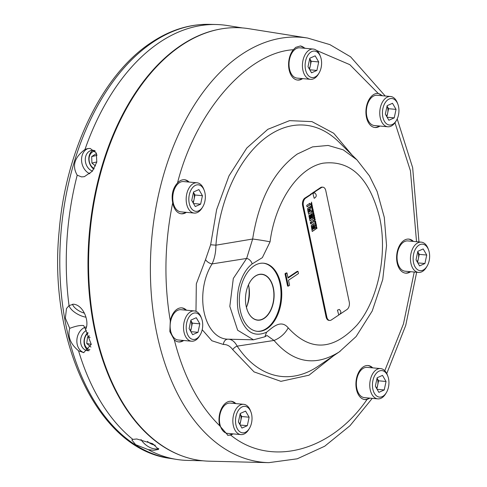 <?xml version="1.0" encoding="UTF-8"?>
<svg xmlns="http://www.w3.org/2000/svg" width="487" height="487" viewBox="0 0 487 487"><rect width="100%" height="100%" fill="white"/><g stroke="black" fill="none" stroke-linecap="round" stroke-linejoin="round"><path stroke-width="0.73" d="M340.157 351.285L338.976 352.095C315.01 366.796 293.363 362.918 274.029 340.456L237.187 346.141A5.698 3.555 -33.5 0 0 232.749 349.666C230.156 346.129 227.039 344.394 223.411 344.473L211.888 340.766L202.196 329.711M333.607 355.747L308.995 375.197L280.914 381.345L254.062 371.898L232.749 349.666M416.531 241.71L410.45 170.87L394.981 122.73M384.767 370.717L403.473 323.867L414.236 272.032M369.682 398.22L367.04 399.462A17.1 10.544 -84.8 0 1 364.982 399.602A17.1 10.544 -84.8 0 1 355.96 385.546A17.1 10.544 -84.8 0 1 363.235 366.9A17.1 10.544 -84.8 0 1 368.093 365.536A17.1 10.544 -84.8 0 1 372.732 367.868M233.042 433.874A17.1 10.544 -84.8 0 1 232.914 433.96A17.1 10.544 -84.8 0 1 230.637 435.055C270.382 467.575 331.13 451.729 367.04 399.462M230.637 435.055L227.928 435.317L219.686 425.754A17.1 10.544 -84.8 0 1 226.315 402.633A17.1 10.544 -84.8 0 1 231.173 401.264A17.1 10.544 -84.8 0 1 235.811 403.595M183.733 340.492A17.1 10.544 -84.8 0 1 183.611 340.577A17.1 10.544 -84.8 0 1 178.753 341.947A17.1 10.544 -84.8 0 1 174.297 339.792C183.66 376.524 198.787 405.178 219.686 425.754M174.297 339.792L169.847 331.635L170.286 320.763A17.1 10.544 -84.8 0 1 177.006 309.251A17.1 10.544 -84.8 0 1 181.864 307.881A17.1 10.544 -84.8 0 1 186.503 310.213M249.04 283.635A22.913 14.129 -84.8 0 1 249.819 282.229A22.913 14.129 -84.8 0 1 255.255 276.214A22.913 14.129 -84.8 0 1 261.762 274.382A22.913 14.129 -84.8 0 1 273.195 288.152A22.913 14.129 -84.8 0 1 264.1 318.188A22.913 14.129 -84.8 0 1 257.593 320.02A22.913 14.129 -84.8 0 1 247.268 310.14A22.913 14.129 -84.8 0 1 246.763 308.612M273.408 288.103A23.072 14.226 -84.8 0 1 264.344 318.279A23.072 14.226 -84.8 0 1 246.245 306.627A23.072 14.226 -84.8 0 1 246.178 306.323A23.072 14.226 -84.8 0 1 248.175 285.498A23.072 14.226 -84.8 0 1 261.994 274.242A23.072 14.226 -84.8 0 1 273.408 288.103M186.363 212.35A17.1 10.544 -84.8 0 1 186.235 212.435A17.1 10.544 -84.8 0 1 181.377 213.805A17.1 10.544 -84.8 0 1 172.702 202.805C171.199 194.824 172.8 188.207 177.512 182.96A17.1 10.544 -84.8 0 1 179.63 181.109A17.1 10.544 -84.8 0 1 184.488 179.74A17.1 10.544 -84.8 0 1 189.126 182.071M181.006 213.763A17.1 10.544 95.2 0 0 185.486 212.369A17.1 10.544 95.2 0 0 185.614 212.283M188.384 182.004A17.1 10.544 95.2 0 0 184.116 179.715M302.628 78.614A17.1 10.544 -84.8 0 1 302.5 78.699A17.1 10.544 -84.8 0 1 297.642 80.063A17.1 10.544 -84.8 0 1 288.84 68.235A17.1 10.544 -84.8 0 1 293.338 49.723L295.749 47.355L300.4 45.967L305.367 48.335M297.271 80.02A17.1 10.544 95.2 0 0 301.757 78.632A17.1 10.544 95.2 0 0 301.885 78.547M304.649 48.268A17.1 10.544 95.2 0 0 300.205 45.955M379.963 126.06A17.1 10.544 -84.8 0 1 379.836 126.145A17.1 10.544 -84.8 0 1 374.978 127.509A17.1 10.544 -84.8 0 1 365.956 113.459A17.1 10.544 -84.8 0 1 373.231 94.813A17.1 10.544 -84.8 0 1 378.089 93.449A17.1 10.544 -84.8 0 1 378.283 93.467L382.423 95.75M374.606 127.466A17.1 10.544 95.2 0 0 379.087 126.078A17.1 10.544 95.2 0 0 379.215 125.993M381.985 95.714A17.1 10.544 95.2 0 0 377.717 93.425M410.657 271.703A17.1 10.544 -84.8 0 1 410.529 271.789A17.1 10.544 -84.8 0 1 405.671 273.158A17.1 10.544 -84.8 0 1 396.649 259.102A17.1 10.544 -84.8 0 1 403.924 240.462A17.1 10.544 -84.8 0 1 408.782 239.093A17.1 10.544 -84.8 0 1 413.42 241.424M405.3 273.116A17.1 10.544 95.2 0 0 409.78 271.722A17.1 10.544 95.2 0 0 409.908 271.636M412.678 241.357A17.1 10.544 95.2 0 0 408.41 239.074M364.611 399.553A17.1 10.544 95.2 0 0 369.091 398.165A17.1 10.544 95.2 0 0 369.219 398.08M371.983 367.801A17.1 10.544 95.2 0 0 367.722 365.512M227.606 435.281A17.1 10.544 95.2 0 0 232.171 433.893A17.1 10.544 95.2 0 0 232.299 433.807M235.063 403.528A17.1 10.544 95.2 0 0 230.795 401.239M178.382 341.898A17.1 10.544 95.2 0 0 182.862 340.51A17.1 10.544 95.2 0 0 182.99 340.425M185.754 310.146A17.1 10.544 95.2 0 0 181.493 307.857M252.65 239.02C258.914 199.427 273.773 171.114 297.247 154.062L312.538 146.885L328.135 145.443L343.189 149.826L356.892 159.803L338.806 141.936A126.206 77.817 95.2 0 0 269.171 135.24A126.206 77.817 95.2 0 0 215.911 245.18L252.65 239.02L246.641 258.445A5.698 3.902 52.5 0 1 252.156 263.917L262.359 257.635L270.066 241.838A19.005 1.114 -172.1 0 0 252.65 239.02M181.517 45.364A217.336 134.004 95.2 0 0 131.253 100.298A217.336 134.004 95.2 0 0 106.665 369.469A217.336 134.004 95.2 0 0 209.191 461.183L268.806 462.65A213.367 131.557 95.2 0 1 156.948 334.106A213.367 131.557 95.2 0 1 241.637 54.422A213.367 131.557 95.2 0 1 307.595 38.041L248.699 28.678A217.336 134.004 95.2 0 0 181.517 45.364M196.979 182.789L183.569 181.566A15.2 9.375 95.2 0 0 173.22 202.708A15.2 9.375 95.2 0 0 180.805 211.845L194.216 213.069A15.2 9.375 -84.8 0 1 186.631 203.931A15.2 9.375 -84.8 0 1 196.979 182.789A15.2 9.375 -84.8 0 1 203.767 189.181L204.236 190.411A13.301 8.2 -84.8 0 1 204.936 192.815A13.301 8.2 -84.8 0 1 202.732 206.89A13.301 8.2 -84.8 0 1 189.236 203.316A13.301 8.2 -84.8 0 1 193.716 186.491A13.301 8.2 -84.8 0 1 204.236 190.411M202.732 206.89L202.044 208.01A15.2 9.375 -84.8 0 1 194.216 213.069M131.253 100.298L130.924 100.833A216.435 133.444 95.2 0 0 106.44 368.884L106.665 369.469M313.251 49.053L299.84 47.829A15.2 9.375 95.2 0 0 289.485 68.971A15.2 9.375 95.2 0 0 297.07 78.103L310.481 79.332A15.2 9.375 -84.8 0 1 302.896 70.195A15.2 9.375 -84.8 0 1 313.251 49.053A15.2 9.375 -84.8 0 1 320.032 55.445L320.501 56.675A13.301 8.2 -84.8 0 1 321.201 59.073A13.301 8.2 -84.8 0 1 318.997 73.147A13.301 8.2 -84.8 0 1 305.507 69.58A13.301 8.2 -84.8 0 1 309.988 52.754A13.301 8.2 -84.8 0 1 320.501 56.675M318.997 73.147L318.315 74.274A15.2 9.375 -84.8 0 1 310.481 79.332M390.58 96.499L377.169 95.275A15.2 9.375 95.2 0 0 366.821 116.417A15.2 9.375 95.2 0 0 374.406 125.549L387.816 126.778A15.2 9.375 -84.8 0 1 380.231 117.641A15.2 9.375 -84.8 0 1 390.58 96.499A15.2 9.375 -84.8 0 1 397.368 102.891L397.836 104.121A13.301 8.2 -84.8 0 1 398.536 106.519A13.301 8.2 -84.8 0 1 396.333 120.593A13.301 8.2 -84.8 0 1 382.837 117.026A13.301 8.2 -84.8 0 1 387.317 100.2A13.301 8.2 -84.8 0 1 397.836 104.121M396.333 120.593L395.645 121.72A15.2 9.375 -84.8 0 1 387.816 126.778M421.273 242.142L407.863 240.919A15.2 9.375 95.2 0 0 397.514 262.061A15.2 9.375 95.2 0 0 405.099 271.198L418.51 272.422A15.2 9.375 -84.8 0 1 410.918 263.284A15.2 9.375 -84.8 0 1 416.957 243.36A15.2 9.375 -84.8 0 1 421.273 242.142A15.2 9.375 -84.8 0 1 428.061 248.534L428.53 249.764A13.301 8.2 -84.8 0 1 427.026 266.243A13.301 8.2 -84.8 0 1 423.946 269.603A13.301 8.2 -84.8 0 1 413.53 262.67A13.301 8.2 -84.8 0 1 418.814 245.235A13.301 8.2 -84.8 0 1 428.53 249.764M427.026 266.243L426.338 267.363A15.2 9.375 -84.8 0 1 422.826 271.21A15.2 9.375 -84.8 0 1 418.51 272.422M380.584 368.586L367.174 367.362A15.2 9.375 95.2 0 0 356.825 388.504A15.2 9.375 95.2 0 0 364.41 397.642L377.821 398.865A15.2 9.375 -84.8 0 1 370.23 389.728A15.2 9.375 -84.8 0 1 380.584 368.586A15.2 9.375 -84.8 0 1 387.372 374.978L387.841 376.207A13.301 8.2 -84.8 0 1 388.541 378.606A13.301 8.2 -84.8 0 1 386.337 392.68A13.301 8.2 -84.8 0 1 372.841 389.113A13.301 8.2 -84.8 0 1 377.322 372.287A13.301 8.2 -84.8 0 1 387.841 376.207M386.337 392.68L385.649 393.806A15.2 9.375 -84.8 0 1 377.821 398.865M243.664 404.313L230.254 403.09A15.2 9.375 95.2 0 0 219.899 424.232A15.2 9.375 95.2 0 0 227.484 433.369L240.895 434.593A15.2 9.375 -84.8 0 1 233.31 425.455A15.2 9.375 -84.8 0 1 243.664 404.313A15.2 9.375 -84.8 0 1 250.452 410.705L250.915 411.935A13.301 8.2 -84.8 0 1 251.615 414.334A13.301 8.2 -84.8 0 1 249.411 428.408A13.301 8.2 -84.8 0 1 235.921 424.841A13.301 8.2 -84.8 0 1 240.401 408.015A13.301 8.2 -84.8 0 1 250.915 411.935M249.411 428.408L248.729 429.534A15.2 9.375 -84.8 0 1 240.895 434.593M194.356 310.931L180.945 309.708A15.2 9.375 95.2 0 0 170.596 330.85A15.2 9.375 95.2 0 0 178.181 339.987L191.592 341.21A15.2 9.375 -84.8 0 1 184.001 332.073A15.2 9.375 -84.8 0 1 194.356 310.931A15.2 9.375 -84.8 0 1 201.143 317.323L201.612 318.553A13.301 8.2 -84.8 0 1 202.312 320.951A13.301 8.2 -84.8 0 1 200.108 335.026A13.301 8.2 -84.8 0 1 186.612 331.458A13.301 8.2 -84.8 0 1 191.093 314.632A13.301 8.2 -84.8 0 1 201.612 318.553M200.108 335.026L199.42 336.152A15.2 9.375 -84.8 0 1 191.592 341.21M253.934 265.951A34.206 21.087 -84.8 0 1 263.65 263.217A34.206 21.087 -84.8 0 1 281.693 291.329A34.206 21.087 -84.8 0 1 267.144 328.609A34.206 21.087 -84.8 0 1 257.428 331.343A34.206 21.087 -84.8 0 1 239.385 303.231A34.206 21.087 -84.8 0 1 253.934 265.951M257.057 331.306A34.206 21.087 95.2 0 0 266.395 328.542A34.206 21.087 95.2 0 0 280.962 291.555A34.206 21.087 95.2 0 0 263.278 263.187M180.774 455.442A217.135 133.882 -84.8 0 1 87.977 263.954A217.135 133.882 -84.8 0 1 180.847 45.48A217.135 133.882 -84.8 0 1 219.716 29.177M242.38 27.923L227.271 25.525A218.535 134.741 95.2 0 0 216.258 24.514A218.535 134.741 95.2 0 0 159.718 42.302A218.535 134.741 95.2 0 0 84.975 149.466L87.283 148.675L90.156 148.432L96.347 153.034L96.791 162.061L92.347 171.235L84.348 176.671L81.536 176.903L77.208 175.186A218.535 134.741 95.2 0 0 69.038 305.611L73.47 304.186C83.703 305.075 89.772 322.053 85.566 329.541L91.276 344.388L83.679 352.631L78.565 350.798A218.535 134.741 95.2 0 0 132.884 439.396L136.762 438.982L152.699 443.7L158.634 449.41L153.77 450.305L148.231 449.641A218.535 134.741 95.2 0 0 176.531 459.399A218.535 134.741 95.2 0 0 187.544 460.41L202.835 460.781M148.231 449.641L135.648 444.68L131.819 439.968L132.884 439.396M78.565 350.798C70.42 344.017 67.474 336.541 69.732 328.354L65.349 318.175L66.482 308.545L69.038 305.611M77.208 175.186C71.863 165.878 74.456 157.307 84.975 149.466M141.023 439.548A13.301 7.841 -139.9 0 0 154.927 448.929A13.301 7.841 -139.9 0 0 158.78 448.411M69.732 328.354C75.315 326.217 79.722 325.261 82.942 325.486L83.697 325.59L85.59 329.492M85.931 326.978A13.301 10.452 -79.2 0 0 76.897 339.725A13.301 10.452 -79.2 0 0 83.916 352.649M69.044 305.605A13.301 5.771 -152.6 0 0 85.943 317.195M88.202 148.505A13.301 10.264 -103.1 0 0 81.585 160.838A13.301 10.264 -103.1 0 0 89.9 173.743M147.464 441.417A10.641 6.27 -139.9 0 0 155.341 445.191M86.339 330.472A10.641 8.364 -79.2 0 0 80.586 341.545A10.641 8.364 -79.2 0 0 87.033 350.603A10.641 8.364 -79.2 0 0 87.672 350.695A10.641 8.364 -79.2 0 0 89.17 350.658M72.533 304.229A10.641 4.62 -152.6 0 0 84.354 313.135M94.874 150.69A10.641 8.206 -103.1 0 0 93.273 150.349A10.641 8.206 -103.1 0 0 91.221 150.489A10.641 8.206 -103.1 0 0 85.304 160.46A10.641 8.206 -103.1 0 0 92.493 171.053M246.416 307.352A22.913 14.129 95.2 0 0 248.473 284.816M193.455 192.389A7.603 4.687 -84.8 0 1 194.118 194.386A7.603 4.687 -84.8 0 1 194.088 199.25A7.603 4.687 -84.8 0 1 192.87 202.409M87.794 332.578A10.641 8.364 -79.2 0 0 84.056 342.477A10.641 8.364 -79.2 0 0 88.811 350.701M93.041 150.337A10.641 8.206 -103.1 0 0 88.823 159.383A10.641 8.206 -103.1 0 0 93.845 169.147M309.72 58.647A7.603 4.687 -84.8 0 1 310.389 60.644A7.603 4.687 -84.8 0 1 310.353 65.508A7.603 4.687 -84.8 0 1 309.142 68.673M387.055 106.093A7.603 4.687 -84.8 0 1 387.725 108.09A7.603 4.687 -84.8 0 1 387.689 112.954A7.603 4.687 -84.8 0 1 386.471 116.119M417.743 251.742A7.603 4.687 -84.8 0 1 418.412 253.739A7.603 4.687 -84.8 0 1 418.382 258.603A7.603 4.687 -84.8 0 1 417.164 261.762M377.054 378.18A7.603 4.687 -84.8 0 1 377.723 380.177A7.603 4.687 -84.8 0 1 377.693 385.047A7.603 4.687 -84.8 0 1 376.475 388.206M240.134 413.907A7.603 4.687 -84.8 0 1 240.803 415.904A7.603 4.687 -84.8 0 1 240.767 420.774A7.603 4.687 -84.8 0 1 239.555 423.933M190.825 320.525A7.603 4.687 -84.8 0 1 191.494 322.522A7.603 4.687 -84.8 0 1 191.464 327.392A7.603 4.687 -84.8 0 1 190.247 330.551M96.816 161.94L91.909 163.078L95.519 165.964M96.803 154.349L96.049 153.746L91.69 156.583L97.029 155.341M91.69 156.583L91.909 163.078M89.486 335.853L87.569 336.974L90.107 337.461M87.569 336.974L86.723 343.493L91.276 344.364M86.723 343.493L90.947 347.067M94.186 168.593A9.198 7.098 76.9 0 1 89.072 158.512A9.198 7.098 76.9 0 1 95.251 151.14M89.9 349.678A9.198 7.226 100.8 0 1 84.373 342.659A9.198 7.226 100.8 0 1 88.086 333.065M311.534 204.193L311.637 204.692L311.138 204.747L311.388 204.181L310.986 204.723M312.27 208.266L312.064 207.279L312.27 208.266L311.954 208.326M312.118 208.253L311.911 207.267L312.234 207.206M315.46 225.432L315.661 224.361L316.209 224.933L315.314 225.42L315.515 224.349L316.148 224.653M309.056 212.259L308.521 209.38L308.855 208.966L309.3 209.294L309.817 211.748L308.91 212.241L308.521 209.38M308.374 209.367L308.709 208.953L309.3 209.294M312.66 229.499L312.106 226.869L312.264 226.272L312.593 226.546L313.147 229.17L312.66 229.499L311.96 226.857L312.112 226.26L312.593 226.546M313.792 228.738L313.232 226.078L313.378 225.371L313.719 225.755L314.279 228.415L313.792 228.738L313.086 226.065L313.232 225.359L313.719 225.755M315.479 222.924L315.588 223.417L315.083 223.478L315.332 222.912L314.937 223.454M313.257 214.956L313.257 214.103L313.579 214.737L313.104 214.937L313.111 214.091L313.482 214.268M312.934 210.847L313.038 211.34L312.538 211.395L312.788 210.834L312.386 211.376M308.709 208.953L309.148 209.282L308.709 208.953M311.96 204.656L310.925 204.71L311.838 203.383L311.643 204.662L312.167 204.936L310.986 205.009M312.228 206.908L312.563 207.389L311.954 208.625M312.989 209.532L312.143 210.311L312.216 210.847M311.99 209.611L312.082 210.031L313.025 209.72M313.689 212.868L312.806 213.647M313.725 213.038L312.831 213.75L313.378 212.192L312.551 212.435L313.598 211.735L313.05 213.288L313.47 211.821M313.378 212.192L312.587 212.606M314.133 214.974L314.365 216.058L313.445 216.666M313.689 215.364L313.841 216.082L314.292 215.893L314.261 214.883L314.511 216.07L313.464 216.77L313.251 215.583M314.955 218.882L314.078 219.667M314.992 219.053L314.097 219.765L314.651 218.213L313.823 218.45L314.864 217.75L314.316 219.302L314.736 217.841M314.645 218.206L313.859 218.62M314.632 221.195L314.535 221.871L315.186 222.115L315.485 221.354L315.065 220.842L315.631 221.25L314.949 222.486M314.912 220.83L315.485 221.238L314.876 222.474M315.332 221.342L314.973 221.11L315.332 221.342M315.454 224.063L316.27 225.104L315.351 225.718M316.885 228.038L316.008 228.835M316.672 227.015L316.24 227.514L316.398 228.251L317.074 228.233L316.033 228.933L316.386 228.373L316.227 227.636L315.795 227.813M310.572 222.242L311.546 223.168L310.609 223.801M311.857 213.556L312.971 218.833L309.982 220.836M310.669 214.676L311.412 218.188L312.057 217.866L311.236 213.97L311.984 213.47L312.971 218.833M309.482 215.242L310.262 218.955L310.913 218.633L310.152 215.023L310.797 214.59L311.558 218.2M309.708 203.365L310 204.753L307.017 206.75M311.71 212.174L308.594 214.256L307.65 209.781L307.662 208.454L309.002 207.407L309.422 207.888L309.47 207.206L310.469 206.263L310.779 207.748L309.945 208.345L309.951 208.886L310.444 211.218L311.4 210.688L311.71 212.174L308.575 214.158M310.256 207.986L310.633 207.736L310.341 206.348M309.409 207.894L308.855 207.389M311.272 210.774L311.564 212.162M313.305 220.416L313.598 221.798L311.82 222.985M313.062 223.734L313.817 223.703L314.2 224.659L315.192 229.383L312.204 231.38M312.636 225.14L313.208 223.746L313.969 223.716L315.345 229.395L312.228 231.483L311.23 225.767L311.771 224.903L312.636 225.14L311.625 224.891M316.453 225.968L315.673 227.252M315.412 225.998L316.58 225.883L316.081 226.425M315.905 223.387L314.931 223.716M315.454 222.742L316.112 223.667L314.937 223.74L315.783 222.115L315.454 222.742L315.74 223.405M315.083 219.491L314.206 220.288M314.529 216.861L313.683 217.634L313.762 218.17M313.537 216.934L313.622 217.354L314.572 217.044M313.805 213.422L313.567 214.627L314.206 214.639L313.141 215.236M314.206 214.639L313.165 215.339L313.001 214.56L313.92 213.263L313.719 214.639M313.36 211.309L312.386 211.638M312.91 210.664L313.567 211.583L312.392 211.662L313.238 210.037L312.91 210.664L313.196 211.328M312.782 208.546L311.899 209.343M312.289 206.214L311.406 206.999M311.497 206.622L312.07 205.167M312.325 206.385L311.43 207.097L311.978 205.538L311.187 205.952M311.443 202.208L311.656 203.219L310.743 203.828M190.831 320.501L192.371 323.149L190.642 331.233M240.14 413.883L241.674 416.531L239.945 424.615M377.06 378.156L378.6 380.804L376.871 388.888M417.749 251.712L419.289 254.36L417.56 262.444M387.062 106.069L388.596 108.711L386.867 116.801M309.726 58.623L311.26 61.265L309.531 69.349M193.455 192.359L194.995 195.007L193.266 203.091M314.2 198.306L312.867 193.534L314.699 192.809C316.927 194.916 316.763 196.748 314.2 198.306M338.775 314.925L337.442 310.152L339.275 309.422C341.503 311.534 341.338 313.366 338.775 314.925M311.899 203.688L311.51 204.01M311.656 204.029L311.796 204.674M312.003 206.993L312.715 207.407L312.027 208.637L311.619 208.138L312.003 206.993M312.246 210.828L312.228 210.043M313.178 209.733L312.143 210.311M312.289 210.323L312.398 210.841M313.05 213.294L313.872 213.05M313.567 216.38L313.665 215.376L313.987 216.094M315.144 219.071L314.17 219.296M315.101 222.382L314.535 221.987L314.663 221.329M314.809 221.342L314.687 221.883L315.186 222.115M315.485 221.354L315.119 221.122M315.065 220.842L315.485 221.238M316.416 225.116L315.375 225.816L315.6 224.075L316.276 224.446L316.27 225.104M315.6 224.075L316.124 224.428M316.227 227.636L315.753 227.63L316.708 227.198M316.86 227.216L316.24 227.514M316.386 227.526L316.544 228.269M311.698 223.186L310.627 223.898L310.316 222.413L310.651 222.188L311.546 223.168M313.117 218.852L310.006 220.934L308.886 215.644L309.61 215.157L310.414 218.967M310.152 204.765L307.035 206.853L306.725 205.368L309.835 203.28L310 204.753M310.408 207.998L310.097 208.899L310.59 211.23M308.472 207.578L308.904 207.395M313.744 221.81L311.893 223.052L310.846 222.06L313.433 220.331L313.598 221.798M311.771 224.903L312.197 224.738M313.208 223.746L313.817 223.703M316.227 226.443L315.722 227.472L316.033 226.4L315.406 225.974L316.166 226.157M315.85 222.419L315.606 222.754M315.272 219.686L314.231 220.386L315.126 219.674M313.792 218.152L313.774 217.366M314.718 217.056L313.683 217.634M313.835 217.652L313.938 218.164M313.841 213.714L313.634 214.225M313.305 210.341L313.062 210.676M312.964 208.746L311.923 209.44L312.818 208.728M311.978 205.538L311.15 205.782L312.112 205.368M312.258 205.38L311.643 206.634L312.471 206.397M311.808 203.231L310.761 203.931L311.589 203.049L311.57 202.123L311.656 203.219M196.273 317.719L190.916 320.099L189.108 328.585L192.651 334.691L198.002 332.311L199.816 323.825L196.273 317.719M190.892 331.665L198.002 332.311M192.371 323.149L199.816 323.825M245.582 411.101L240.225 413.481L238.411 421.967L241.954 428.073L247.311 425.693L249.125 417.207L245.582 411.101M240.201 425.048L247.311 425.693M241.674 416.531L249.125 417.207M382.502 375.374L377.145 377.754L375.337 386.24L378.88 392.345L384.231 389.965L386.045 381.479L382.502 375.374M377.121 389.32L384.231 389.965M378.6 380.804L386.045 381.479M423.191 248.936L417.834 251.31L416.026 259.796L419.569 265.908L424.92 263.528L426.734 255.042L423.191 248.936M417.809 262.877L424.92 263.528M419.289 254.36L426.734 255.042M392.498 103.287L387.147 105.667L385.333 114.153L388.876 120.259L394.233 117.878L396.041 109.392L392.498 103.287M387.116 117.227L394.233 117.878M388.596 108.711L396.041 109.392M315.168 55.841L309.811 58.221L307.997 66.707L311.54 72.813L316.897 70.432L318.711 61.946L315.168 55.841M309.787 69.781L316.897 70.432M311.26 61.265L318.711 61.946M198.897 189.583L193.546 191.957L191.732 200.443L195.275 206.549L200.632 204.175L202.44 195.689L198.897 189.583M193.516 203.523L200.632 204.175M194.995 195.007L202.44 195.689M286.989 272.97L288.06 278.047L298.026 271.375L298.482 273.554L288.517 280.22L289.588 285.297L288.341 286.131L285.741 273.804L286.989 272.97L286.246 272.903L284.998 273.737L285.741 273.804M339.062 314.821L331.294 319.996A5.698 3.512 -84.8 0 1 329.675 320.452L328.932 320.385A5.698 3.512 -84.8 0 1 326.089 316.958L302.61 205.563A5.698 3.512 -84.8 0 1 304.874 198.093L321.317 187.653A5.698 3.512 -84.8 0 1 322.936 187.197A5.698 3.512 -84.8 0 1 325.779 190.624L349.252 302.019A5.698 3.512 -84.8 0 1 346.988 309.495L339.981 314.206M311.236 194.398L305.623 198.16L304.874 198.093M302.61 205.563L303.358 205.636A5.698 3.512 -84.8 0 1 305.623 198.16M303.358 205.636L326.832 317.031L326.089 316.958M329.675 320.452A5.698 3.512 -84.8 0 1 326.832 317.031M287.957 277.547L297.277 271.308L298.026 271.375M284.998 273.737L287.598 286.064L288.341 286.131M310.493 194.331L311.236 194.38M310.487 194.313L314.949 191.33L315.692 191.397M314.973 191.33L320.568 187.586A5.698 3.512 -84.8 0 1 322.187 187.13L322.936 187.197M267.089 335.543L274.029 340.456A19.005 12.595 -38.7 0 0 288.188 327.836C280.737 318.796 272.038 328.013 266.553 332.231C253.191 337.917 243.847 331.184 238.508 312.027C236.603 304.558 237.206 291.938 239.586 284.457C242.459 275.015 246.647 268.167 252.156 263.917M266.809 335.586L264.922 336.767L266.553 332.231M227.971 339.183C231.587 339.171 234.661 341.49 237.187 346.141A126.206 77.817 95.2 0 0 317.889 366.425A126.206 77.817 95.2 0 0 318.328 366.133L339.354 351.839M246.641 258.445L212.107 263.905A5.698 2.892 32.7 0 1 205.526 259.62L210.64 244.754L215.911 245.18C215.869 252.254 214.597 258.494 212.107 263.905A44.761 27.601 95.2 0 0 204.035 311.911A44.761 27.601 95.2 0 0 227.569 339.177L253.477 339.816L237.656 330.229L229.821 306.378L233.31 278.467L246.641 258.445M172.702 202.805C164.569 242.806 163.766 282.125 170.286 320.763M293.338 49.723C247.006 52.511 195.421 111.846 177.512 182.96M378.283 93.467L349.812 64.661L316.593 50.435M210.64 244.754L216.636 209.605L228.975 175.904L246.806 148.018L267.826 129.311L289.564 120.642L311.948 121.616L333.711 133.268L351.955 154.921M227.788 339.183A5.698 4.48 -89.9 0 0 223.411 344.473M169.829 458.34C98.222 449.148 48.018 342.331 59.146 231.118C65.648 150.501 102.355 74.499 151.22 42.594C170.012 30.06 189.431 23.979 209.477 24.35L209.477 24.35A218.079 134.461 95.2 0 0 153.058 42.095A218.079 134.461 95.2 0 0 60.059 275.392A218.079 134.461 95.2 0 0 169.829 458.34L176.531 459.399M247.019 305.939A29.293 18.062 95.2 0 0 248.808 286.313M320.568 187.586L321.317 187.653M270.066 241.838C275.155 202.032 297.947 168.1 322.869 163.218C350.549 159.736 369.463 177.852 379.623 217.573C387.762 254.111 377.985 300.509 356.977 325.066C333.035 350.774 310.103 351.699 288.188 327.836M195.981 311.321L196.322 283.86L205.526 259.62M397.203 118.938L412.666 167.705L418.966 241.936M416.653 272.251L405.732 325.389L386.757 373.572M372.245 398.354L349.952 425.766L324.683 446.238L297.259 458.803L268.806 462.65M247.268 310.14L246.245 306.627M209.477 24.35L216.258 24.514M249.819 282.229L248.175 285.498M356.892 159.797L369.402 175.825L377.139 191.543L384.298 217.403L386.544 245.564L382.733 279.556L372.22 311.004L356.107 336.554L339.336 351.851M264.922 336.767L253.471 339.816M385.235 96.012L350.597 56.821L329.876 44.615L307.595 38.041"/></g></svg>
